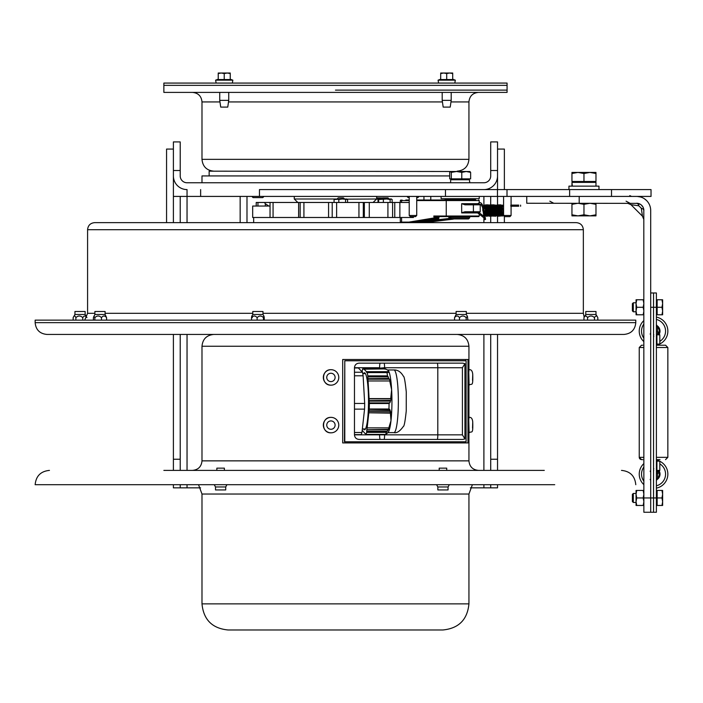 <?xml version="1.0" encoding="UTF-8"?>
<svg xmlns="http://www.w3.org/2000/svg" width="703" height="703" viewBox="0 0 703 703"><rect width="100%" height="100%" fill="white"/><g stroke="black" fill="none" stroke-linecap="round" stroke-linejoin="round"><path stroke-width="1.05" d="M173.395 170.521L180.214 170.521L180.214 141.918L173.395 141.918L173.395 175.935A13.656 13.656 0 0 0 187.042 189.59L187.042 222.64M180.214 170.521L180.214 175.935A6.828 6.828 0 0 0 187.042 182.762L483.892 182.762A6.828 6.828 0 0 0 490.712 175.935L490.712 170.521L497.539 170.521L497.539 141.918L490.712 141.918L490.712 170.521M483.892 189.59A13.656 13.656 0 0 0 497.539 175.935L497.539 170.521M490.712 484.701L490.712 487.847L497.539 487.847L497.539 484.701M497.539 470.395L497.539 334.435M497.539 459.244L490.712 459.244L490.712 470.395M490.712 459.244L490.712 334.435M490.712 222.64L490.712 215.953M492.416 207.701L490.949 205.592L489.508 205.1C488.647 204.591 487.601 205.759 486.362 208.589C487.038 214.52 488.286 216.99 490.105 215.997C491.239 216.603 492.504 215.144 493.884 211.621C493.119 206.234 492.047 204.055 490.676 205.1L490.712 196.418M173.395 334.435L173.395 470.395M173.395 484.701L173.395 487.847L180.214 487.847L180.214 484.701M180.214 470.395L180.214 459.244L173.395 459.244M611.513 196.418L611.513 189.59L651.031 189.59L651.031 196.418L180.214 196.418L180.214 222.64M180.214 334.435L180.214 459.244M173.395 487.847L200.592 487.847M180.214 196.418L173.395 196.418L173.395 222.64L173.395 175.935M470.342 487.847L497.539 487.847M497.539 222.64L497.539 196.418L497.539 222.64M246.99 222.64L246.99 196.418M240.154 196.418L240.154 222.64M430.781 222.64L430.781 221.884M430.781 200.004L430.781 196.418M423.944 196.418L423.944 200.004M468.936 178.861L468.936 179.757M201.989 182.762L201.989 175.926L449.7 175.926M173.395 149.071L166.567 149.071L166.567 222.64M497.539 149.071L504.367 149.071L504.367 189.59M504.367 222.64L504.367 216.278M497.539 175.935L497.539 189.59M412.977 216.629L415.587 216.629L416.73 215.487L409.225 215.487L410.367 216.629L412.977 216.629M507.329 216.629L509.939 216.629L511.081 215.487L503.576 215.487L504.719 216.629L507.329 216.629M611.513 189.59L259.46 189.59L259.46 196.418M569.623 196.418L569.623 189.59M507.004 196.418L507.004 189.59M445.474 196.418L445.474 189.59M200.636 196.418L200.636 189.59L200.636 196.418M209.143 175.926L209.143 171.163L461.792 171.506M335.463 90.125L507.074 90.125L335.463 90.125M335.463 92.401L163.861 92.401L163.861 85.353L507.074 85.353L507.074 92.401L335.463 92.401M469.692 182.762L469.437 179.757L450.632 179.757L450.632 182.762M469.701 181.532L469.683 182.578M469.824 171.506L470.632 172.376L466.203 171.506L470.026 171.558M461.783 172.376L456.546 171.506L466.203 171.506L461.783 172.376L461.783 178.861L449.7 178.861L449.7 172.376L450.509 171.506L456.546 171.506L451.317 172.376L450.509 171.506M461.783 178.861L470.632 178.861L470.632 172.376M451.317 178.861L451.317 172.376M450.632 217.772L451.783 218.914L468.558 218.914L469.701 217.772L450.632 217.772L450.632 216.629L469.701 216.629L469.701 217.772M441.097 196.418L441.097 198.703L479.235 198.703L479.235 196.418M479.622 204.248L465.096 204.248L461.695 203.677L465.008 204.819L465.096 204.248M477.803 212.341L474.437 212.341M465.008 204.819L473.409 204.819L473.409 211.77L465.008 211.77L465.096 212.341L479.622 212.341M445.14 199.432L444.568 200.004L475.764 200.004L475.193 199.432L445.14 199.432L475.193 199.274L474.622 198.703M409.225 200.004L405.833 200.004M470.175 200.004L416.73 200.004M479.024 203.677L478.796 204.248M479.042 212.719L479.367 211.77M461.625 203.87L461.695 212.921L465.096 212.341M478.796 212.341L479.024 212.921M434.612 217.165L435.008 216.594L433.804 216.014L434.612 217.165L438.742 217.165L438.742 218.115A0.571 0.448 91.7 0 1 438.338 218.686L416.448 222.306L431.457 221.181L431.211 219.872M449.665 216.594L448.804 217.165L449.129 219.002A0.571 0.448 -88.3 0 0 449.533 218.44L420.912 221.568M470.711 216.594L444.727 216.594M435.008 216.594L478.664 216.594L479.235 216.014L446.238 216.014L446.238 200.575L479.235 200.575L478.664 200.004M438.707 217.165L439.384 216.594L438.707 217.165M446.651 216.594L446.238 216.014L433.804 216.014L434.269 218.563A0.571 0.448 -88.3 0 0 434.674 218L434.674 217.165A0.571 0.448 90 0 1 435.131 216.594M438.742 218.115L433.804 218L408.882 222.122L409.146 222.64M409.621 222.64L434.269 218.563L438.654 218.448M430.992 221.858L422.503 222.64M511.309 206.251L518.744 206.251M484.209 218.018L484.429 219.591L485.553 219.433L484.56 219.608M484.385 217.745L485.096 217.745L484.341 218.097M478.022 211.77L485.246 217.429L485.553 219.433M484.56 214.837L484.736 215.434A0.571 0.448 90 0 1 483.84 215.434L484.736 215.434A0.571 0.448 90 0 0 484.71 215.232M503.576 205.496L502.276 205.1L500.747 205.663C498.049 210.953 498.752 214.397 502.856 216.006A0.571 0.448 -90 0 0 502.838 214.863M409.225 196.462L406.993 196.418M418.997 196.418L416.73 196.462M416.73 197.613L417.846 197.613L418.997 196.462M406.993 196.462L408.144 197.613L409.225 197.613M263.941 196.418L251.929 196.418M251.929 196.462L253.08 197.613L262.79 197.613L263.941 196.462M163.861 85.353L507.074 85.353L507.074 83.077L163.861 83.077L163.861 85.353M228.739 92.401L228.739 100.344L219.731 100.344L219.731 92.401M219.731 100.344L220.716 107.093L227.754 107.093L228.739 100.344M227.236 73.015L224.231 73.551L221.225 73.015L230.241 73.015L230.241 73.551L227.236 73.015L230.241 73.015M218.229 73.551L218.229 73.015L221.225 73.015L218.229 73.551L218.229 79.544L224.231 79.544L224.231 73.551M224.231 79.544L230.241 79.544L230.241 73.551M451.203 92.401L451.203 100.344L442.196 100.344L442.196 92.401M442.196 100.344L443.18 107.093L450.219 107.093L451.203 100.344M449.7 73.015L446.704 73.551L443.698 73.015L452.706 73.015L452.706 73.551L449.7 73.015M440.693 73.551L440.693 73.015L443.698 73.015L440.693 73.551L440.693 79.544L446.704 79.544L446.704 73.551M446.704 79.544L452.706 79.544L452.706 73.551M526.758 196.418L526.758 203.255L637.893 203.369M643.807 209.626L643.86 512.25L650.697 512.25L650.697 210.496A14.086 14.086 0 0 0 636.619 196.418M638.719 203.562L636.619 203.255A7.25 7.25 0 0 1 643.86 210.496A4.763 2.504 180 0 0 641.312 208.281L638.834 205.803A4.763 2.504 90 0 0 636.619 203.255L640.618 204.459M642.463 216.199L630.916 204.652L627.551 203.255L630.916 204.652L638.834 205.803L641.312 208.281L642.463 216.199L643.86 219.564M643.078 207.227L641.162 204.854M640.477 196.954L637.507 196.445L640.477 196.954M637.155 196.427L640.547 196.981M644.308 198.703L646.426 200.399M579.193 203.255L579.193 196.418M650.697 512.25L653.553 512.25L653.553 307.273L650.697 307.273L650.697 512.25L643.86 512.25M589.966 215.865L571.952 215.865L571.952 214.793L577.954 215.865L583.965 214.793L589.966 215.865L595.977 214.793L595.977 215.865L589.966 215.865M595.977 203.255L595.977 204.327L589.966 203.255L583.965 204.327L577.954 203.255L571.952 204.327L571.952 203.255M571.952 214.793L571.952 204.327M583.965 214.793L583.965 204.327M595.977 214.793L595.977 204.327M656.4 307.273L653.553 307.273L653.553 512.25L656.4 512.25L656.4 292.975L653.553 292.975L653.553 307.273L653.553 292.975L650.697 292.975M656.523 479.859A6.468 6.468 0 0 0 659.256 471.072M643.86 463.593A14.297 14.297 0 0 0 643.86 484.639M656.4 488.128A14.297 14.297 0 0 0 659.818 461.265M659.581 461.15A14.297 14.297 0 0 0 657.12 460.272M659.256 334.153A6.468 6.468 0 0 0 656.523 325.375M667.235 335.269A14.297 14.297 0 0 1 659.818 343.96A14.297 14.297 0 0 0 656.4 317.097A14.297 14.297 0 0 1 667.235 335.269M659.581 344.075A14.297 14.297 0 0 1 657.12 344.953A14.297 14.297 0 0 0 659.581 344.075M643.86 341.632A14.297 14.297 0 0 1 643.86 320.586A14.297 14.297 0 0 0 643.86 341.632M656.4 345.217L665.565 345.217L656.4 345.217M642.77 345.217L641.54 345.217L642.77 345.217M642.77 459.63L641.54 459.63L642.77 459.63M656.4 459.63L660.012 459.63M636.057 303.52L636.057 299.768L636.725 299.768L636.057 303.52L636.725 307.273L636.057 311.034L636.057 303.52M636.057 314.786L636.057 311.034L636.725 314.786L636.057 314.786M643.86 314.786L643.192 314.786L643.86 311.034L643.192 307.273L643.86 303.52L643.192 299.768L643.86 299.768M643.192 314.786L636.725 314.786M643.192 307.273L636.725 307.273M643.192 299.768L636.725 299.768M636.057 494.2L636.057 490.448L636.725 490.448L636.057 494.2L636.725 497.952L636.057 501.705L636.057 494.2M636.057 505.457L636.057 501.705L636.725 505.457L636.057 505.457M643.86 505.457L643.192 505.457L643.86 501.705L643.192 497.952L643.86 494.2L643.192 490.448L643.86 490.448M643.192 505.457L636.725 505.457M643.192 497.952L636.725 497.952M643.192 490.448L636.725 490.448M656.4 344.075L659.818 344.075L659.818 334.839L656.927 334.092L656.4 333.125L656.927 334.566L656.4 333.125M656.4 324.856L656.927 326.306L656.4 324.856L657.946 326.631L657.542 327.044A5.703 5.703 0 0 1 659.186 331.983L659.748 332.071A6.274 6.274 0 0 0 657.946 326.631M656.927 326.306L657.542 327.044L657.542 331.983L656.4 331.983M656.927 344.075L656.927 334.566L657.946 334.839L657.542 331.983L659.186 331.983L658.465 333.6L659.045 334.136L659.748 332.071L659.045 334.136L658.465 333.6L659.247 334.268M656.4 472.108L656.927 470.659L656.4 472.108L657.946 470.386L656.927 470.659L656.927 461.15L656.4 461.15M658.465 471.634L659.186 473.251A5.703 5.703 0 0 1 657.542 478.189L657.542 470.957L659.247 470.957L658.465 471.634L659.045 471.089L659.458 472.012L659.124 471.247M656.4 473.251L659.748 473.163L659.458 472.012M656.927 478.919L656.4 480.369L657.542 478.189L657.946 478.594A6.274 6.274 0 0 0 659.748 473.163M656.4 480.369L657.946 478.594M657.542 470.957A1.142 1.142 0 0 0 656.927 471.142M659.186 334.268L657.542 334.268A1.142 1.142 0 0 1 656.927 334.092M657.946 470.386L659.818 470.386L659.818 461.15L656.927 461.15M636.057 502.46L633.298 502.46L633.298 493.444L636.057 493.444M633.298 493.444L632.375 494.367L632.375 501.538L633.298 502.46M661.962 505.457L662.63 501.705L662.63 505.457L657.147 505.457L657.147 490.448L662.63 490.448L662.63 501.705L661.962 497.952L662.63 494.2L661.962 490.448M657.147 497.952L661.962 497.952M636.057 311.781L633.298 311.781L633.298 302.773L636.057 302.773M633.298 302.773L632.375 303.696L632.375 310.858L633.298 311.781M661.962 314.786L662.63 311.034L662.63 314.786L657.147 314.786L657.147 299.768L662.63 299.768L662.63 311.034L661.962 307.273L662.63 303.52L661.962 299.768M657.147 307.273L661.962 307.273M568.947 189.59L568.947 186.137L598.974 186.137L598.974 189.59M572.04 186.137L571.978 182.385L572.312 186.137M571.978 182.385L595.977 182.385L595.977 186.137M577.954 172.428L571.952 173.5L571.952 172.428L589.966 172.428L583.965 173.5L577.954 172.428M595.977 172.428L595.977 173.5L589.966 172.428L595.977 172.428M583.965 173.5L583.965 181.479L595.977 181.479L595.977 173.5M583.965 181.479L571.952 181.479L571.952 173.5M554.729 484.701L472.398 484.701L468.936 494.024L201.989 494.024L198.527 484.701L35.15 484.701L554.729 484.701M163.861 470.395L544.289 470.395M439.208 470.395L439.208 468.145L446.713 468.145L446.713 470.395M216.858 470.395L216.858 468.145L224.362 468.145L224.362 470.395M467.978 442.934L342.695 442.934L342.695 359.514L467.978 359.514L467.978 442.934M465.711 442.934L465.711 441.783M465.711 360.771L465.711 359.514M635.784 322.651L635.784 320.137L35.15 320.137L35.15 322.651C35.844 329.812 39.772 333.74 46.934 334.435L624 334.435C631.153 333.74 635.081 329.812 635.784 322.651L35.15 322.651M462.416 434.849L354.47 434.849C354.743 437.626 356.254 439.147 358.987 439.419L462.802 439.419L464.929 438.918L462.416 434.849L462.416 367.731L464.929 363.653L462.802 363.152L358.987 363.152C356.254 363.425 354.743 364.945 354.47 367.731L379.594 367.731A4.578 0.641 90 0 1 380.235 363.152M464.929 363.653L464.929 438.918M354.47 434.849L354.47 367.731M344.795 360.771L344.47 441.783L466.098 441.783L466.098 360.771L344.795 360.771L344.795 441.783M469.094 385.156L468.462 377.432L468.716 369.708L469.094 385.156C471.783 382.836 473.093 387.942 472.741 374.365C472.434 370.947 471.221 369.4 469.094 369.708M469.094 432.828L468.462 425.104L468.716 417.38L469.094 432.828C471.783 430.508 473.093 435.605 472.741 422.028C472.434 418.619 471.221 417.072 469.094 417.38M331.06 385.156A7.724 7.715 90 0 1 331.051 385.156L331.043 385.156A7.724 7.715 -90 0 0 338.178 374.479A7.724 7.715 -90 0 0 323.327 377.432A7.724 7.715 -90 0 0 331.043 385.156C321.086 385.631 321.086 369.233 331.043 369.708L331.06 369.708A7.724 7.715 90 0 1 336.517 382.898M331.06 432.828A7.724 7.715 90 0 1 331.051 432.828L331.043 432.828A7.724 7.715 -90 0 0 338.178 422.151A7.724 7.715 -90 0 0 323.327 425.104A7.724 7.715 -90 0 0 331.043 432.828C321.086 433.303 321.086 416.905 331.043 417.38L331.06 417.38A7.724 7.715 90 0 1 336.517 430.561M334.066 202.473L334.066 199.529L342.176 198.993L338.802 199.529L336.429 198.993L294.276 199.002L294.276 196.418M376.65 196.418L376.65 199.002L347.089 199.151M354.47 432.494L361.957 432.494A34.86 4.912 90 0 1 361.21 434.621L354.47 434.621M354.47 403.443L364.672 403.443A34.86 4.912 90 0 1 364.558 409.128L354.47 409.128M354.47 372.239L362.484 372.239A34.86 4.912 90 0 1 363.117 375.797L354.47 375.797M362.484 372.239L358.337 367.959L354.47 367.959M364.672 403.443L363.117 375.797M361.957 432.494L364.558 409.128M388.074 371.667L388.249 372.511L387.731 371.94L366.729 371.94L366.72 372.511L366.465 371.667L388.074 371.667L388.153 370.288L385.385 368.899L363.776 369.198M363.504 369.198L363.521 368.627L384.523 368.627L385.042 369.198M384.523 368.627L363.442 368.548L363.425 369.11L363.17 368.275L383.249 368.275L383.75 368.838M387.415 372.59L367.071 372.59M366.799 372.59L366.808 372.028L387.617 372.028L388.126 372.59M388.003 372.23L388.601 372.23M389.444 379.207L390.165 380.973L368.012 380.973L367.915 379.207L389.444 379.207L388.759 378.46L367.889 378.671L367.862 376.685L387.942 376.685L388.759 378.46M367.915 379.207L388.996 378.987M367.783 376.905L388.381 376.905M390.481 401.132L389.84 402.907L369.251 402.907L369.145 401.132L390.481 401.132L390.191 400.385L369.119 400.605L369.093 398.619L390.701 398.619L391.167 398.829L390.648 400.605L390.191 400.385M369.145 401.132L390.024 400.921M369.022 398.829L391.167 398.829M390.429 411.299L390.877 412.793L390.402 413.144L368.732 412.793L368.899 411.299L390.429 411.299M368.732 412.793L390.877 412.793M389.251 409.708L389.708 409.348L390.279 410.851L389.814 411.202L369.013 411.202L369.119 409.348L389.251 409.708L388.961 409.005L369.26 409.005A34.684 4.886 -90 0 0 369.365 403.513L369.321 402.696M368.952 410.851L390.279 410.851M388.17 429.832L386.808 431.677L366.667 431.326L366.834 429.832L388.17 429.832M366.667 431.326L387.265 431.326M366.887 429.384L367.054 427.881L389.198 427.881L387.951 429.735L366.948 429.735L388.416 429.384M385.639 434.428L365.929 434.428A34.684 4.886 -90 0 0 366.658 432.38L386.369 432.38A34.684 4.886 90 0 1 385.639 434.428L386.729 433.672M365.463 433.672L365.929 434.428M362.52 430.631L365.191 433.672M388.153 370.288L388.153 370.279A31.327 4.42 -90 0 1 388.153 370.288A31.327 4.42 -90 0 1 391.624 389.69L389.69 380.762M383.249 368.275L363.047 368.144A34.684 4.886 -90 0 0 362.326 370.2L362.23 371.975M366.465 371.667L363.785 368.899M387.942 376.685L387.52 375.868L367.818 375.868A34.684 4.886 -90 0 0 367.203 372.423L367.08 372.3M367.203 372.423L387.151 372.3M367.862 376.685L367.818 375.868M369.224 400.921L369.189 400.385M369.365 403.513L389.075 403.513L389.4 402.696M367.994 378.987L367.959 378.46M369.18 409.708L369.26 409.005M387.704 430.183L387.951 429.735M366.904 430.183L366.948 429.735M366.658 432.38L366.738 431.677M386.369 432.38L386.808 431.677M389.963 411.65L389.814 411.202M368.961 411.65L369.013 411.202M386.914 372.423A34.684 4.886 90 0 1 387.52 375.868M389.075 403.513A34.684 4.886 90 0 1 388.961 409.005M367.115 428.241L368.794 413.144M388.724 428.241L390.991 420.693L390.402 413.144M369.093 398.619L368.091 380.762M390.701 398.619L391.624 389.69A31.327 4.42 -90 0 1 390.991 420.693A31.327 4.42 -90 0 1 388.153 432.292L386.852 433.619M363.513 428.935A28.507 4.016 -90 0 0 365.059 429.507A28.507 4.016 -90 0 0 368.372 408.689A28.507 4.016 -90 0 0 366.975 378.908A28.507 4.016 -90 0 0 365.059 373.073A28.507 4.016 -90 0 0 363.513 373.636M585.784 314.478L585.784 311.491L595.995 311.491L595.995 314.478L585.784 314.478L583.956 317.642C585.151 315.48 586.355 315.48 587.55 317.642C589.861 315.48 592.172 315.48 594.483 317.642C595.599 315.48 596.706 315.48 597.822 317.642L595.995 314.478M583.956 320.137L583.956 317.642M594.483 320.137L594.483 317.642M587.55 320.137L587.55 317.642M597.822 320.137L597.822 317.642M456.115 314.478L456.115 311.491L466.326 311.491L466.326 314.478L456.115 314.478L454.542 317.642C456.185 315.48 457.838 315.48 459.49 317.642C461.713 315.48 463.945 315.48 466.168 317.642L467.425 316.376L467.899 320.137M459.49 320.137L459.49 317.642M454.542 320.137L454.542 317.642M466.168 320.137L466.168 317.642M252.781 314.478L252.781 311.491L262.984 311.491L262.984 314.478L252.781 314.478L251.841 316.095M264.231 320.137L264.231 317.642C263.976 315.48 263.722 315.48 263.476 317.642C261.358 315.48 259.24 315.48 257.122 317.642C255.259 315.48 253.396 315.48 251.533 317.642C251.788 315.48 252.043 315.48 252.298 317.642M264.231 317.642C263.976 315.48 263.722 315.48 263.476 317.642L263.476 320.137M257.122 320.137L257.122 317.642M251.533 320.137L251.533 317.642M94.887 314.478L94.887 311.491L105.099 311.491L105.099 314.478L94.887 314.478L93.394 317.642L93.394 320.137M105.099 314.478L106.592 317.642C104.879 315.48 103.165 315.48 101.46 317.642C99.255 315.48 97.058 315.48 94.852 317.642L93.85 316.271M101.46 320.137L101.46 317.642M94.852 320.137L94.852 317.642M106.592 320.137L106.592 317.642M74.94 314.478L74.94 311.491L85.142 311.491L85.142 314.478L74.94 314.478L73.156 317.642C74.061 315.48 74.966 315.48 75.871 317.642C78.165 315.48 80.458 315.48 82.752 317.642C84.14 315.48 85.538 315.48 86.926 317.642M85.142 314.478L86.733 317.246M73.156 320.137L73.156 317.642M82.752 320.137L82.752 317.642M75.871 320.137L75.871 317.642M448.066 486.959L448.066 489.938L437.855 489.938L437.855 486.959L448.066 486.959L448.962 485.395M438.022 484.701L441.897 484.701M436.95 484.701L436.95 485.395L436.95 484.701M444.024 484.701L447.899 484.701M225.716 486.959L225.716 489.938L215.505 489.938L215.505 486.959L225.716 486.959L226.902 484.701M216.392 484.701L220.575 484.701M214.327 484.701L214.529 485.255L215.048 484.701M222.684 484.701L226.146 484.701M87.585 229.696L583.349 229.696C582.928 225.408 580.573 223.062 576.293 222.64L94.641 222.64C90.353 223.062 88.007 225.408 87.585 229.696L87.585 313.31L84.712 320.137M344.532 198.993L343.424 197.894L338.213 197.894L337.106 198.993M389.102 198.993L388.003 197.894L382.784 197.894L381.676 198.993M382.713 197.965L377.432 197.894L376.65 198.668M253.669 217.491L253.669 222.64L400.648 222.64M409.225 202.473L264.521 202.473A9.534 6.213 -90 0 0 265.321 203.738L268.862 206.049M264.521 202.473L256.217 202.473L256.217 206.049M300.269 217.491L332.211 217.491L332.211 202.473L332.211 217.491L413.434 217.491M270.04 206.049L252.676 206.049L252.676 217.491L300.163 217.491L300.163 202.473M373.091 202.473L376.65 199.002L389.146 198.993M386.755 198.993L391.395 198.993L390.13 199.529L386.755 198.993L378.636 199.529L379.646 198.993M392.142 199.529L391.14 198.993L392.142 199.529L392.142 202.473M390.13 202.473L390.13 199.529M383.372 202.473L383.372 199.529M378.636 202.473L378.636 199.529M347.572 202.473L347.572 199.529L342.176 198.993L346.825 198.993M347.572 199.529L346.561 198.993M334.066 199.529L335.067 198.993M345.551 202.473L345.551 199.529M338.802 202.473L338.802 199.529M378.899 199.301L376.571 199.081M378.021 202.473L378.021 199.529M257.078 629.985L228.106 629.985C212.244 628.438 203.536 619.73 201.989 603.868L468.936 603.868C467.39 619.73 458.69 628.438 442.828 629.985L257.078 629.985M187.042 334.435L187.042 470.395M187.042 484.701L187.042 487.847M483.892 487.847L483.892 484.701M483.892 470.395L483.892 334.435M483.892 222.64L483.892 217.798M483.892 216.366L483.892 215.68M483.892 208.606L483.892 196.418M497.469 196.418L497.469 189.59M442.424 101.935L228.501 101.935M219.96 101.935L201.989 101.935C201.427 96.144 198.246 92.963 192.455 92.401M478.471 92.401C472.68 92.963 469.507 96.144 468.936 101.935L450.975 101.935M468.936 101.935L468.936 159.344L201.989 159.344C202.692 166.523 206.629 170.46 213.809 171.163M446.651 200.004L446.238 200.575L416.73 200.575M402.011 200.004L401.589 200.575L409.225 200.575M400.877 200.004L400.306 200.575L401.589 200.575L401.589 202.473M401.589 217.491L401.589 222.122L400.306 222.122L400.877 222.693M480.193 204.819L473.409 204.819L473.506 204.248M479.367 204.819L479.042 203.87M480.193 211.77L473.409 211.77L473.506 212.341M465.008 211.77L461.625 212.728M477.091 203.677L461.695 203.677M461.695 212.921L477.653 212.921M438.742 217.165L438.742 217.165A0.571 0.448 90 0 1 439.199 216.594M449.99 216.594A0.571 0.448 -90 0 0 449.533 217.165L450.632 217.165M448.804 217.165L449.533 217.165L449.533 218.44L451.352 218.492M431.457 221.181L449.129 219.002L453.189 219.125L430.957 221.858M401.835 222.64L401.589 222.122L408.882 222.122M483.479 207.28L482.566 207.359L483.717 215.434M230.241 79.211L232.851 80.16L215.61 80.16L216.129 83.077L215.61 80.16L218.229 79.211M452.706 79.211L455.324 80.16L438.083 80.16L438.593 83.077L438.083 80.16L440.693 79.211M656.4 497.952L643.86 497.952M659.818 463.875A12.013 12.013 0 0 1 656.4 485.791M643.86 481.221A12.013 12.013 0 0 1 643.86 467.012M656.4 319.443A12.013 12.013 0 0 1 659.818 341.359M643.86 338.213A12.013 12.013 0 0 1 643.86 324.004M643.86 457.337L639.247 457.337L639.247 347.51L641.54 345.217L639.247 347.51L643.86 347.51M656.4 347.51L667.85 347.51L665.565 345.217L667.85 347.51L667.85 457.337L656.4 457.337M657.946 334.839L659.818 334.839M192.455 470.395C198.246 469.832 201.427 466.651 201.989 460.86L468.936 460.86C469.507 466.651 472.68 469.832 478.471 470.395M201.989 460.86L201.989 346.254L468.936 346.254C468.242 339.074 464.305 335.138 457.126 334.435M379.594 368.144L384.594 367.731A4.578 0.554 90 0 0 384.04 363.152M384.594 368.715L384.594 367.731L437.802 367.731A4.578 0.554 90 0 0 437.248 363.152M437.248 439.419A4.578 0.554 -90 0 0 437.802 434.849L437.802 367.731L462.416 367.731M384.594 434.428L384.594 434.849A4.578 0.554 -90 0 1 384.04 439.419M379.594 434.428L379.594 434.849A4.578 0.641 -90 0 0 380.235 439.419M472.741 374.479L472.548 380.385L472.741 374.479M472.741 422.151L472.548 428.057L472.741 422.151M333.881 380.385A4.174 4.174 90 0 1 326.895 378.513A4.174 4.174 90 0 1 332.009 373.398A4.174 4.174 90 0 1 333.881 380.385M333.881 428.057A4.174 4.174 90 0 1 326.895 426.185A4.174 4.174 90 0 1 332.009 421.071A4.174 4.174 90 0 1 333.881 428.057M387.836 432.617L393.935 432.617A31.327 4.42 -90 0 0 398.355 401.29A31.327 4.42 -90 0 0 393.935 369.963L387.757 369.963M456.115 313.31L262.984 313.31M252.781 313.31L105.099 313.31M94.887 313.31L87.585 313.31M583.349 229.696L583.349 313.31L466.326 313.31M265.321 206.049L265.321 203.738M399.866 217.491L399.866 202.473M394.761 217.491L394.761 202.473M392.608 217.491L392.608 202.473M387.915 217.491L387.915 202.473M369.286 217.491L369.286 202.473M364.347 217.491L364.347 202.473M363.302 217.491L363.302 202.473M358.943 217.491L358.943 202.473M336.632 217.491L336.632 202.473M328.573 217.491L328.573 202.473M303.916 217.491L303.916 202.473M298.617 217.491L298.617 202.473M273.072 217.491L273.072 202.473M257.948 206.049L257.948 202.473M409.225 196.418L409.225 215.487M416.73 196.418L416.73 215.487M503.576 215.487L503.576 196.418L503.576 215.487L504.719 216.629M511.081 196.418L511.081 215.487M201.989 101.935L201.989 159.344M468.936 159.344C468.242 166.523 464.305 170.46 457.126 171.163M451.458 178.861L451.458 179.757M468.875 178.861L468.875 179.757M445.14 199.274L445.72 198.703M400.306 200.575L400.306 202.473M400.306 217.491L400.306 222.122M479.648 212.341L480.219 211.77L480.219 204.819L479.648 204.248M479.174 204.424L479.033 203.773M479.235 200.575L479.235 202.807M479.235 214.16L479.235 216.014M479.174 212.165L479.033 212.816M416.51 221.867L416.202 222.368L438.382 218.677A0.571 0.571 0 0 0 438.865 218.115L439.076 216.717M422.529 222.64L453.215 219.125A0.571 0.571 0 0 0 453.584 218.914M518.744 205.118L510.835 205.118L510.835 206.251M511.309 205.118L510.835 205.118M520.598 206.251L520.598 205.118L520.598 206.251M484.235 218.071L476.529 212.042M476.502 204.248L479.455 202.798C480.562 202.06 481.977 203.527 483.69 207.2M478.251 204.248L481.001 204.468L482.566 207.359M484.771 214.784L486.704 208.106L484.912 206.243L483.014 208.185L484.56 214.6L486.555 214.459L486.792 206.506L485.395 206.427L485.044 214.02L486.617 214.863L489.279 211.401L487.838 206.436L486.458 206.489L485.931 213.659L487.838 214.863L490.527 210.566L488.989 206.427L487.61 206.497L487.592 214.248L488.919 214.863L491.45 212.113L490.193 206.454L488.743 206.524L489.042 214.494L490.712 214.74L492.1 207.253L490.668 206.243L488.55 209.371L490.316 214.573L492.293 214.494L492.601 206.515L491.212 206.418L490.712 213.835L492.408 214.863L494.912 212.157L493.691 206.454L492.223 206.524L492.416 214.415L493.576 214.863L496.09 212.121L494.789 206.427L493.409 206.497L493.093 213.932L494.771 214.863L497.452 211.014L495.931 206.418L494.552 206.515L494.877 214.512L496.863 214.556L497.662 206.919L496.494 206.243L494.42 208.932L496.423 214.731L498.427 214.23L498.269 206.427L496.819 206.55L497.109 214.45L499.104 214.6L500.308 207.394L498.779 206.243L496.643 209.617L498.506 214.608L500.431 214.494L501.441 207.341L499.974 206.243L497.882 209.028L499.622 214.582L501.626 214.468L501.916 206.533L500.457 206.445L500.061 213.932L501.74 214.863L503.576 213.58M503.576 207.06L502.285 206.243L500.316 208.545L502.865 214.863M484.288 216.006C488.392 214.406 489.103 210.953 486.414 205.663L484.877 205.1M485.439 216.006C486.581 216.603 487.847 215.153 489.235 211.638C488.418 206.172 487.355 203.993 486.028 205.1C485.07 204.274 483.963 205.874 482.715 209.898C483.936 214.898 485.228 216.937 486.608 216.006C487.733 216.612 488.998 215.153 490.404 211.629C489.56 206.146 488.488 203.967 487.188 205.1C486.239 204.327 485.132 205.865 483.892 209.696C485.026 214.837 486.318 216.937 487.777 216.006C491.836 214.406 492.575 210.988 490 205.751L488.357 205.1M488.919 216.006L490.509 215.522L492.724 211.638L492.443 207.798M490.676 205.1C489.78 204.45 488.699 205.794 487.425 209.134C488.392 214.714 489.675 217.007 491.265 216.014C492.346 216.621 493.611 215.171 495.044 211.647C494.244 206.199 493.172 204.011 491.836 205.1M492.416 216.006L495.896 212.86M496.204 211.612L494.587 205.698L493.023 205.1L490 207.974C488.893 215.092 493.497 216.735 493.576 216.006L496.476 214.107M497.364 211.647L495.694 205.663L494.156 205.1C493.067 204.019 491.968 205.979 490.87 210.97C492.012 214.872 493.304 216.55 494.745 216.006L496.309 215.522L498.216 212.86M498.524 211.612L496.757 205.592L495.316 205.1C494.411 204.617 493.357 205.786 492.162 208.598C492.917 214.573 494.156 217.051 495.887 216.014L497.469 215.522L498.796 214.107M498.902 213.932L499.684 211.638L497.9 205.575L496.476 205.1M497.047 215.997C498.216 216.586 499.481 215.136 500.844 211.629C500.088 206.234 499.016 204.063 497.636 205.1C493.989 206.216 493.541 209.608 496.3 215.267L498.234 216.006C499.315 216.629 500.571 215.171 502.012 211.621C501.195 206.181 500.123 204.002 498.796 205.1C497.917 204.45 496.836 205.786 495.553 209.09C496.494 214.696 497.768 216.999 499.376 216.006C500.51 216.594 501.766 215.153 503.146 211.691C502.373 206.199 501.309 204.002 499.965 205.1M500.545 216.006L502.118 215.513L503.576 213.87M503.576 206.752L501.125 205.1C497.452 206.234 497.012 209.626 499.798 215.285L501.714 216.006L503.576 215.303M232.851 80.16L232.341 83.077M455.324 80.16L454.806 83.077L455.324 80.16M629.774 195.592L631.54 196.418M549.808 201.172L553.744 203.255M626.074 201.172L630.011 203.255M650.17 479.402L650.697 480.369M650.17 471.142L650.697 472.108M650.17 334.092L650.697 333.125M657.12 461.15L657.12 459.63M657.12 345.217L657.12 344.075M640.389 459.314L641.54 459.63L639.247 457.381M639.299 457.811L639.528 458.444M639.537 458.444L640.354 459.296M667.85 457.337L665.565 459.63L667.85 457.337M653.816 334.804L653.553 335.542M653.79 336.623L653.553 335.929M653.72 470.289L653.553 469.683M653.816 468.567L653.553 469.305M659.036 333.846L659.414 334.329M659.818 470.386L659.247 470.957M659.036 471.388L659.414 470.896M657.147 491.274L656.4 491.274M657.147 504.631L656.4 504.631M657.147 300.594L656.4 300.594M657.147 313.96L656.4 313.96M571.952 183.685L571.952 186.137M573.007 181.479L573.007 182.385M594.923 181.479L594.923 182.385M35.15 484.701C35.994 476.01 40.765 471.247 49.447 470.395M635.784 484.701C634.932 476.01 630.169 471.247 621.478 470.395M468.936 460.86L468.936 431.194M468.936 419.014L468.936 383.522M468.936 371.342L468.936 346.254M201.989 346.254C202.692 339.074 206.629 335.138 213.809 334.435M297.844 202.473L294.276 199.002M365.472 373.636L362.766 373.636M365.472 428.935L362.353 428.935M393.935 432.617C396.808 433.294 399.937 431.247 403.32 426.484C404.163 426.528 405.139 421.369 406.246 411L406.264 391.905C405.174 381.404 404.216 376.184 403.39 376.228C400.921 371.922 397.766 369.84 393.935 369.963M466.326 314.478L467.425 316.376M262.984 314.478L263.924 316.095M437.855 486.959L436.95 485.395M215.505 486.959L214.529 485.255M583.349 313.31L584.193 317.238M270.04 217.491L270.04 202.473M201.989 494.024L201.989 603.868M468.936 494.024L468.936 603.868"/></g></svg>
